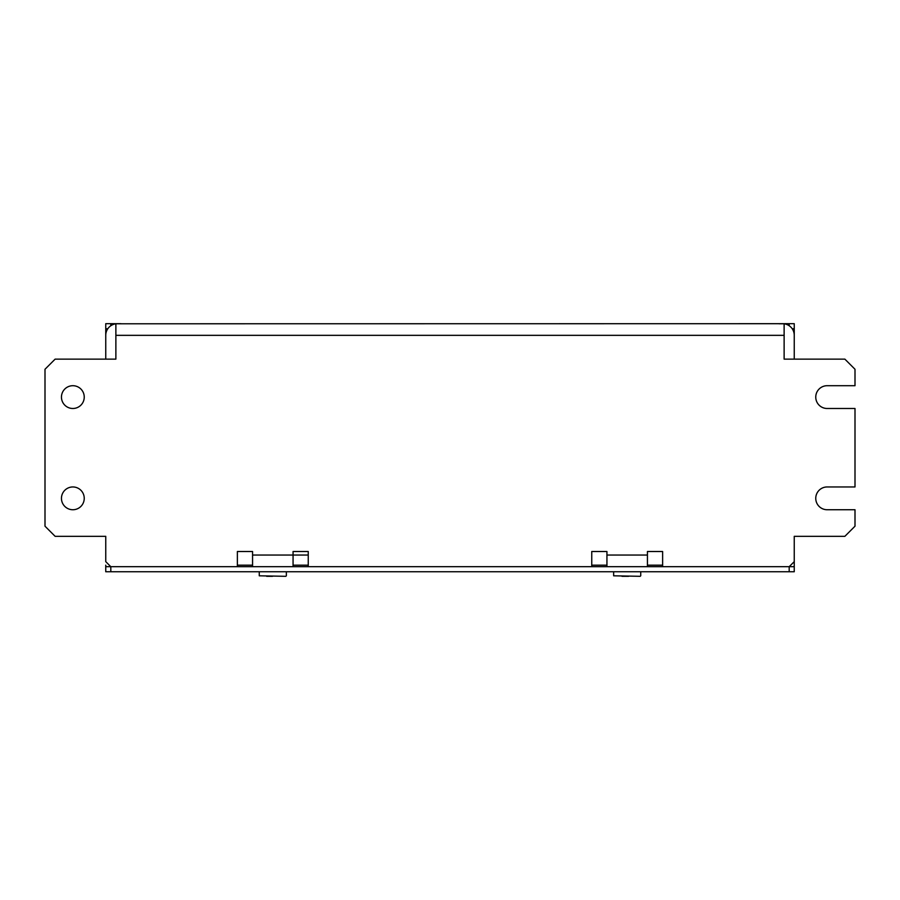 <?xml version="1.0" encoding="UTF-8"?>
<svg xmlns="http://www.w3.org/2000/svg" width="900" height="900" viewBox="0 0 900 900"><rect width="100%" height="100%" fill="white"/><g stroke="black" fill="none" stroke-linecap="round" stroke-linejoin="round"><path stroke-width="1.35" d="M789.188 325.733L789.188 323.696L794.25 323.696L794.25 349.009M794.25 565.178L794.25 561.634L789.188 566.696L662.625 566.696L662.625 551.509L647.438 551.509L647.438 555.053L606.938 555.053L606.938 566.696M789.188 571.748L789.188 566.685L794.25 566.685L794.25 571.748L110.812 571.748L110.812 566.685L105.75 566.685L105.75 571.748L110.812 571.748M105.75 349.009L105.75 323.685L110.812 323.685L110.812 325.733M105.75 565.166L105.75 566.696M105.75 328.748L107.786 328.748M794.25 328.759L792.214 328.759M789.188 566.685L110.812 566.685M789.188 323.696L115.875 323.786L115.875 359.134L55.125 359.134L45 369.259L45 526.196L55.125 536.321L105.75 536.321L105.75 561.634L110.812 566.696L237.375 566.696L237.375 551.509L252.562 551.509L252.562 566.696M120.938 323.685L110.812 323.685M272.509 576.315L266.659 576.315M266.895 576.315L271.114 576.315M622.35 576.315L627.12 576.315M628.616 576.315L622.012 576.315M794.25 566.696L794.25 536.321L844.875 536.321L855 526.196L855 509.738L827.156 509.738A11.385 11.385 0 0 1 815.76 498.353A11.385 11.385 0 0 1 827.156 486.956L855 486.956L855 408.488L827.156 408.488A11.385 11.385 0 0 1 815.76 397.103A11.385 11.385 0 0 1 827.156 385.706L855 385.706L855 369.259L844.875 359.134L784.125 359.134L784.125 323.786L779.062 323.786M794.25 359.134L794.25 335.34A11.644 11.644 0 0 0 782.606 323.696L779.062 323.696M120.938 323.786L117.394 323.696A11.644 11.644 0 0 0 105.75 335.34L105.75 359.134M647.438 566.696L647.438 555.053M293.062 566.696L293.062 555.053L308.25 555.053M792.54 329.265L794.25 329.265M105.75 329.265L107.46 329.265M84.24 498.353A11.385 11.385 0 0 0 67.151 488.486A11.385 11.385 0 0 0 67.151 508.207A11.385 11.385 0 0 0 84.24 498.353M84.24 397.103A11.385 11.385 0 0 0 67.151 387.236A11.385 11.385 0 0 0 67.151 406.957A11.385 11.385 0 0 0 84.24 397.103M606.938 555.053L606.938 551.509L591.75 551.509L591.75 566.696L308.25 566.696L308.25 551.509L293.062 551.509L293.062 555.053L252.562 555.053M662.625 565.178L647.438 565.178M606.938 565.178L591.75 565.178M308.25 565.178L293.062 565.178M252.562 565.178L237.375 565.178M259.774 571.759L285.851 571.759M259.267 572.265L259.267 575.809L285.851 576.315M614.149 571.759L640.226 571.759M613.643 572.265L613.643 575.809L640.226 576.315M784.125 335.34L115.875 335.34M286.358 572.265L286.358 575.809M640.732 572.265L640.732 575.809"/></g></svg>

